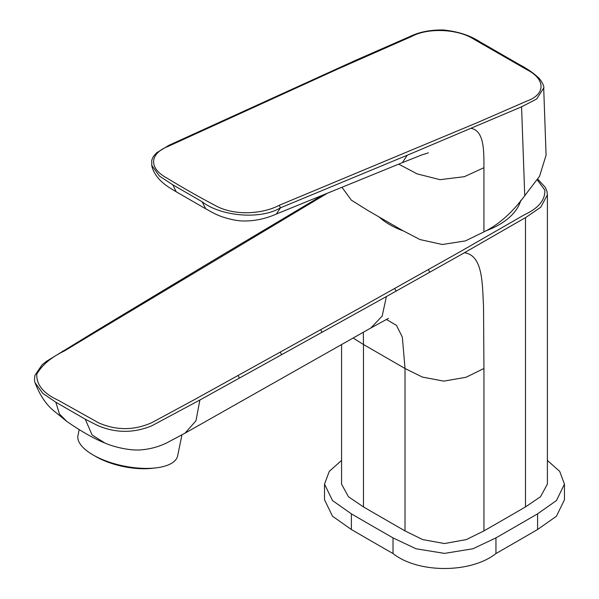 <?xml version="1.0" encoding="UTF-8"?>
<svg xmlns="http://www.w3.org/2000/svg" width="599" height="599" viewBox="0 0 599 599"><rect width="100%" height="100%" fill="white"/><g stroke="black" fill="none" stroke-linecap="round" stroke-linejoin="round"><path stroke-width="0.9" d="M341.565 460.429L329.27 471.391L324.523 484.134L332.527 500.577L351.373 513.845A7383.454 4262.798 0 0 0 393.019 537.887L416.02 548.774L444.518 553.394L472.978 548.759L495.95 537.887A7539.321 4352.783 0 0 0 537.588 513.845L556.441 500.569L564.445 484.127L559.698 471.391L547.396 460.436M105.439 443.253L105.065 443.103C112.357 446.472 130.425 451.287 142.382 449.729C150.948 448.906 159.139 446.592 166.956 442.781L185.016 433.159L195.948 420.827L199.901 400.005L386.385 296.557L461.44 254.44L526.132 217.242L540.77 207.224L547.396 194.832L547.396 484.112L540.523 496.743L525.488 506.911A7555.501 4362.128 180 0 1 483.94 530.901L466.344 539.572L444.518 543.548L422.632 539.579L405.021 530.901A7842.602 4527.886 0 0 1 363.473 506.911L363.473 344.5L353.103 338.046M341.565 344.582L341.565 484.157L348.453 496.758L363.473 506.911M564.445 484.127L564.445 499.791L556.441 516.233L537.588 529.501A7539.935 4353.143 0 0 1 495.95 553.543C470.979 573.445 418.072 573.505 393.019 553.543A7389.017 4266.011 0 0 1 351.373 529.501L332.527 516.233L324.523 499.791L324.523 484.134M379.182 217.04A77.353 44.663 0 0 0 381.114 218.71A77.353 44.663 0 0 0 403.149 230.847M485.699 230.892A77.353 44.663 0 0 0 520.845 200.238M279.231 205.292C264.249 213.364 236.807 216.456 216.988 206.43C199.437 197.198 182.658 187.689 166.664 177.903C148.08 167.892 149.99 153.269 168.282 146.328L337.963 68.952L411.79 36.412C427.05 27.958 456.835 28.385 473.779 39.16L526.491 69.477C545.614 78.956 545.959 94.2 527.038 100.991L477.755 122.443L279.231 205.292L280.474 207.816L276.364 214.03L402.341 162.658L421.898 154.886L428.375 152.857M402.363 162.651L407.23 155.253L280.474 207.816M407.23 155.253L521.572 106.817L536.659 99.007L543.705 88.031L546.078 155.201L539.542 176.308L524.746 195.693C512.4 212.518 498.795 224.588 483.932 231.903L465.438 240.895L442.339 244.512L419.944 239.548L401.974 230.173L367.689 210.384L351.291 200.096L341.984 187.322M205.727 208.796L202.095 201.736L172.812 184.829L159.386 176.024L151.682 165.279M202.095 201.736C221.053 216.613 260.984 219.751 280.325 207.875M471.51 128.418C484.389 131.331 483.94 151.607 483.925 167.713L464.405 176.675L440.018 179.678L417.159 173.882L398.687 164.156M521.572 106.817L524.746 195.693M483.925 167.713L483.932 231.903M172.812 184.829L176.218 191.77L169.3 187.577C159.536 181.183 153.711 173.95 151.817 165.878M386.348 319.424L396.456 325.362L402.333 337.102L405.021 368.49L363.473 344.5L363.331 332.258M85.268 419.21L55.842 402.221L59.413 413.939L66.856 421.449C79.622 430.322 91.078 437 101.224 441.485L104.967 443.065L92.104 434.979L85.268 419.21L97.54 425.462C115.547 433.197 133.659 433.294 151.876 425.754L199.901 400.005M55.842 402.221L42.814 393.363L35.056 382.701C39.639 394.734 45.666 403.928 53.116 410.285L66.751 421.382M537.266 179.88L544.858 190.115C545.24 200.036 538.486 208.212 524.604 214.644L459.95 251.827L358.846 308.53L194.862 399.406L151.584 422.774C133.951 430.531 116.296 430.561 98.618 422.849L58.545 400.424C43.547 393.558 36.292 384.828 36.786 374.233C41.915 365.091 51.057 357.363 64.22 351.044L96.402 331.636L95.286 331.434L46.355 361.384L42.042 364.858L34.952 375.326C34.36 378.808 34.398 381.271 35.056 382.701M96.402 331.636L327.114 193.387M405.021 530.901L405.021 368.49L422.347 377.063L443.784 381.136L466.022 377.28L483.94 368.49L483.94 530.901M464.42 252.748C483.243 255.309 482.225 284.585 483.528 306.104L483.94 368.49M156.107 467.856L152.767 468.253A45.816 18.704 -168.4 0 1 151.719 468.373A45.816 18.704 -168.4 0 1 95.99 456.64L93.077 454.955A50.863 20.763 -168.4 0 0 138.946 468.126A50.863 20.763 11.6 0 0 154.946 467.984A50.863 20.763 -168.4 0 0 156.107 467.856A50.863 20.763 -168.4 0 0 177.648 455.846L181.939 434.896M93.077 454.955A50.863 20.763 -168.4 0 1 77.982 435.451L79.18 429.595M393.019 537.887L393.019 553.543M495.95 553.543L495.95 537.887M537.588 529.501L537.588 513.845M351.373 513.845L351.373 529.501M381.293 218.261L381.114 218.71M411.79 36.412L410.787 36.15M64.22 351.044L62.805 350.992M125.528 314.086L124.39 313.891L95.286 331.434M154.707 296.505L153.576 296.318L124.397 313.891M187.262 276.918L186.132 276.731L153.576 296.318M221.862 256.132L220.739 255.938L186.132 276.731M386.385 296.557L382.184 316.062L370.878 327.975L388.481 318.376M394.719 288.508L396.141 291.092M320.667 329.75L322.082 332.34M280.272 352.137L281.702 354.728M238.088 375.498L239.51 378.089M428.375 269.625L429.812 272.216M525.488 506.911L525.488 217.617M543.712 88.487C544.326 86.533 542.836 83.171 539.227 78.417C533.881 73.295 527.285 68.698 519.445 64.61L480.173 41.967C470.155 35.401 457.763 31.395 443.005 29.95C430.352 29.868 419.607 31.934 410.772 36.15L354.488 60.821L168.881 145.325L156.466 152.932L153.359 156.519L151.727 160.21L151.787 165.743M205.547 208.699C212.802 212.608 219.002 217.115 234.958 220.125C243.928 221.915 259.726 221.443 276.379 214.03M176.218 191.777L205.494 208.677M322.479 195.274L220.739 255.938M185.009 433.174L370.841 327.997M547.396 194.832L546.924 191.208L545.382 187.45L537.76 179.131"/></g></svg>

